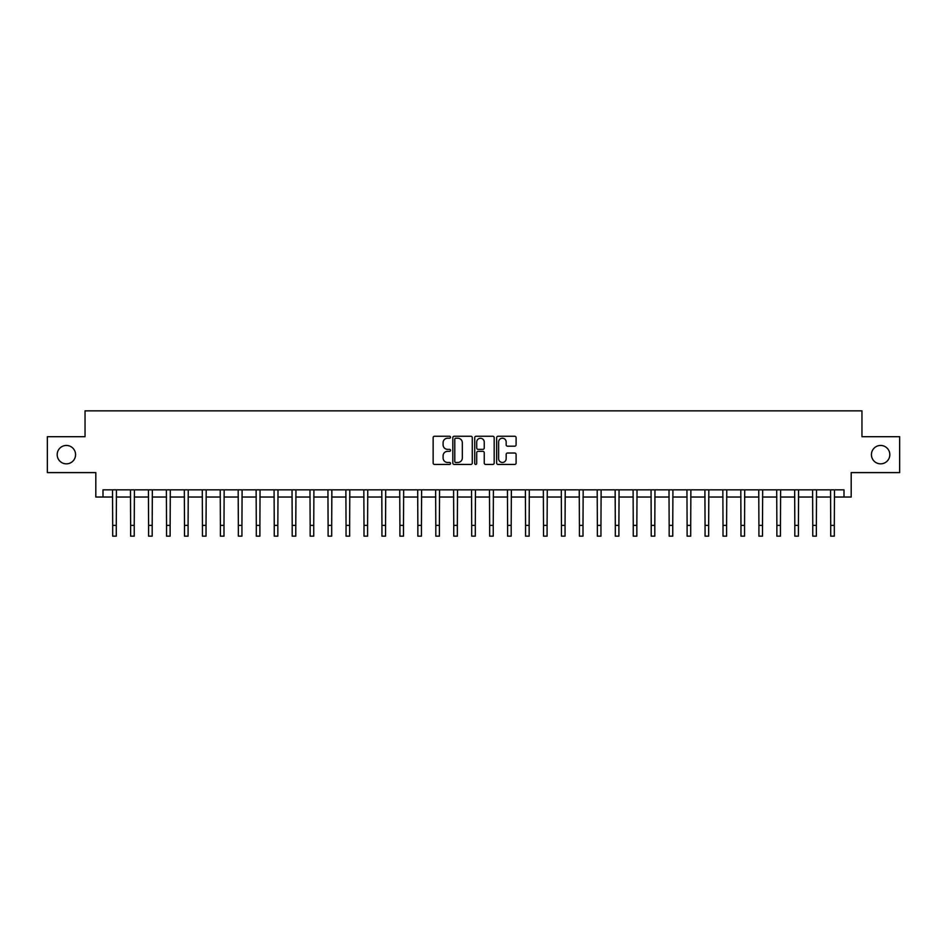 <?xml version="1.0" encoding="UTF-8"?>
<svg xmlns="http://www.w3.org/2000/svg" width="947" height="947" viewBox="0 0 947 947"><rect width="100%" height="100%" fill="white"/><g stroke="black" fill="none" stroke-linecap="round" stroke-linejoin="round"><path stroke-width="1.42" d="M450.523 437.23A0.983 0.983 0 0 0 449.541 436.247L434.555 436.247A1.409 1.409 0 0 0 433.146 437.656L433.146 463.036A1.409 1.409 0 0 0 434.555 464.444L449.541 464.444A0.983 0.983 0 0 0 450.523 463.45A0.983 0.983 0 0 0 449.541 462.467L447.6 462.467A4.51 4.51 0 0 1 443.089 457.957L443.089 455.838A4.51 4.51 0 0 1 447.6 451.328L449.541 451.328A0.983 0.983 0 0 0 450.523 450.346A0.983 0.983 0 0 0 449.541 449.352L447.6 449.352A4.51 4.51 0 0 1 443.089 444.841L443.089 442.734A4.51 4.51 0 0 1 447.6 438.224L449.541 438.224A0.983 0.983 0 0 0 450.523 437.23M871.429 454.655A9.186 9.186 0 0 0 880.627 463.841A9.186 9.186 0 0 0 889.813 454.655A9.186 9.186 0 0 0 880.627 445.457A9.186 9.186 0 0 0 871.429 454.655M57.187 454.655A9.186 9.186 0 0 0 66.373 463.841A9.186 9.186 0 0 0 75.571 454.655A9.186 9.186 0 0 0 66.373 445.457A9.186 9.186 0 0 0 57.187 454.655M514.695 446.191A1.409 1.409 0 0 0 516.103 444.77L516.103 437.656A1.409 1.409 0 0 0 514.695 436.247L498.063 436.247A1.409 1.409 0 0 0 496.654 437.656L496.654 463.036A1.409 1.409 0 0 0 498.063 464.444L514.695 464.444A1.409 1.409 0 0 0 516.103 463.036L516.103 454.43A1.409 1.409 0 0 0 514.695 453.021L507.58 453.021A1.409 1.409 0 0 0 506.172 454.43L506.172 458.691A3.776 3.776 0 0 1 502.395 462.467A3.776 3.776 0 0 1 498.631 458.691L498.631 441.989A3.776 3.776 0 0 1 502.395 438.224A3.776 3.776 0 0 1 506.172 441.989L506.172 444.77A1.409 1.409 0 0 0 507.58 446.191L514.695 446.191M102.998 497.021L102.998 489.836L844.002 489.836L844.002 497.021L851.187 497.021L851.187 472.6L899.65 472.6L899.65 436.697L861.959 436.697L861.959 410.856L85.041 410.856L85.041 436.697L47.35 436.697L47.35 472.6L95.813 472.6L95.813 497.021L112.693 497.021M472.269 437.656A1.409 1.409 0 0 0 470.86 436.247L454.229 436.247A1.409 1.409 0 0 0 452.82 437.656L452.82 463.036A1.409 1.409 0 0 0 454.229 464.444L470.86 464.444A1.409 1.409 0 0 0 472.269 463.036L472.269 437.656M476.14 436.247L492.771 436.247A1.409 1.409 0 0 1 494.18 437.656L494.18 463.036A1.409 1.409 0 0 1 492.771 464.444L485.657 464.444A1.409 1.409 0 0 1 484.248 463.036L484.248 452.737A1.409 1.409 0 0 0 482.84 451.328L478.117 451.328A1.409 1.409 0 0 0 476.708 452.737L476.708 463.45A0.983 0.983 0 0 1 475.725 464.444A0.983 0.983 0 0 1 474.731 463.45L474.731 437.656A1.409 1.409 0 0 1 476.14 436.247M116.28 497.021L130.639 497.021M134.237 497.021L148.596 497.021M152.183 497.021L166.542 497.021M170.129 497.021L184.499 497.021M188.086 497.021L202.445 497.021M206.032 497.021L220.391 497.021M223.989 497.021L238.348 497.021M241.935 497.021L256.294 497.021M259.892 497.021L274.251 497.021M277.838 497.021L292.197 497.021M295.784 497.021L310.154 497.021M313.741 497.021L328.1 497.021M331.687 497.021L346.046 497.021M349.644 497.021L364.003 497.021M367.59 497.021L381.949 497.021M385.547 497.021L399.906 497.021M403.493 497.021L417.852 497.021M421.439 497.021L435.809 497.021M439.396 497.021L453.755 497.021M457.342 497.021L471.701 497.021M475.299 497.021L489.658 497.021M493.245 497.021L507.604 497.021M511.191 497.021L525.561 497.021M529.148 497.021L543.507 497.021M547.094 497.021L561.453 497.021M565.051 497.021L579.41 497.021M582.997 497.021L597.356 497.021M600.954 497.021L615.313 497.021M618.9 497.021L633.259 497.021M636.846 497.021L651.216 497.021M654.803 497.021L669.162 497.021M672.749 497.021L687.108 497.021M690.706 497.021L705.065 497.021M708.652 497.021L723.011 497.021M726.609 497.021L740.968 497.021M744.555 497.021L758.914 497.021M762.501 497.021L776.871 497.021M780.458 497.021L794.817 497.021M798.404 497.021L812.763 497.021M816.361 497.021L830.72 497.021M834.307 497.021L844.002 497.021M455.779 438.224A0.983 0.983 0 0 0 454.785 439.207L454.785 461.485A0.983 0.983 0 0 0 455.779 462.467L457.815 462.467A4.51 4.51 0 0 0 462.325 457.957L462.325 442.734A4.51 4.51 0 0 0 457.815 438.224L455.779 438.224M484.248 442.06A3.776 3.776 0 0 0 480.472 438.295A3.776 3.776 0 0 0 476.708 442.06L476.708 447.943A1.409 1.409 0 0 0 478.117 449.352L482.84 449.352A1.409 1.409 0 0 0 484.248 447.943L484.248 442.06M112.515 489.836L112.693 525.372L116.28 525.372L116.445 489.836M112.693 525.372L112.693 536.144L116.28 536.144L116.28 525.372M130.473 489.836L130.639 525.372L134.237 525.372L134.403 489.836M130.639 525.372L130.639 536.144L134.237 536.144L134.237 525.372M148.419 489.836L148.596 525.372L152.183 525.372L152.349 489.836M148.596 525.372L148.596 536.144L152.183 536.144L152.183 525.372M166.376 489.836L166.542 525.372L170.129 525.372L170.306 489.836M166.542 525.372L166.542 536.144L170.129 536.144L170.129 525.372M184.322 489.836L184.499 525.372L188.086 525.372L188.252 489.836M184.499 525.372L184.499 536.144L188.086 536.144L188.086 525.372M202.279 489.836L202.445 525.372L206.032 525.372L206.209 489.836M202.445 525.372L202.445 536.144L206.032 536.144L206.032 525.372M220.225 489.836L220.391 525.372L223.989 525.372L224.155 489.836M220.391 525.372L220.391 536.144L223.989 536.144L223.989 525.372M238.171 489.836L238.348 525.372L241.935 525.372L242.101 489.836M238.348 525.372L238.348 536.144L241.935 536.144L241.935 525.372M256.128 489.836L256.294 525.372L259.892 525.372L260.058 489.836M256.294 525.372L256.294 536.144L259.892 536.144L259.892 525.372M274.074 489.836L274.251 525.372L277.838 525.372L278.004 489.836M274.251 525.372L274.251 536.144L277.838 536.144L277.838 525.372M292.031 489.836L292.197 525.372L295.784 525.372L295.961 489.836M292.197 525.372L292.197 536.144L295.784 536.144L295.784 525.372M309.977 489.836L310.154 525.372L313.741 525.372L313.907 489.836M310.154 525.372L310.154 536.144L313.741 536.144L313.741 525.372M327.934 489.836L328.1 525.372L331.687 525.372L331.864 489.836M328.1 525.372L328.1 536.144L331.687 536.144L331.687 525.372M345.88 489.836L346.046 525.372L349.644 525.372L349.81 489.836M346.046 525.372L346.046 536.144L349.644 536.144L349.644 525.372M363.826 489.836L364.003 525.372L367.59 525.372L367.756 489.836M364.003 525.372L364.003 536.144L367.59 536.144L367.59 525.372M381.783 489.836L381.949 525.372L385.547 525.372L385.713 489.836M381.949 525.372L381.949 536.144L385.547 536.144L385.547 525.372M399.729 489.836L399.906 525.372L403.493 525.372L403.659 489.836M399.906 525.372L399.906 536.144L403.493 536.144L403.493 525.372M417.686 489.836L417.852 525.372L421.439 525.372L421.616 489.836M417.852 525.372L417.852 536.144L421.439 536.144L421.439 525.372M435.632 489.836L435.809 525.372L439.396 525.372L439.562 489.836M435.809 525.372L435.809 536.144L439.396 536.144L439.396 525.372M453.589 489.836L453.755 525.372L457.342 525.372L457.519 489.836M453.755 525.372L453.755 536.144L457.342 536.144L457.342 525.372M471.535 489.836L471.701 525.372L475.299 525.372L475.465 489.836M471.701 525.372L471.701 536.144L475.299 536.144L475.299 525.372M489.481 489.836L489.658 525.372L493.245 525.372L493.411 489.836M489.658 525.372L489.658 536.144L493.245 536.144L493.245 525.372M507.438 489.836L507.604 525.372L511.191 525.372L511.368 489.836M507.604 525.372L507.604 536.144L511.191 536.144L511.191 525.372M525.384 489.836L525.561 525.372L529.148 525.372L529.314 489.836M525.561 525.372L525.561 536.144L529.148 536.144L529.148 525.372M543.341 489.836L543.507 525.372L547.094 525.372L547.271 489.836M543.507 525.372L543.507 536.144L547.094 536.144L547.094 525.372M561.287 489.836L561.453 525.372L565.051 525.372L565.217 489.836M561.453 525.372L561.453 536.144L565.051 536.144L565.051 525.372M579.244 489.836L579.41 525.372L582.997 525.372L583.174 489.836M579.41 525.372L579.41 536.144L582.997 536.144L582.997 525.372M597.19 489.836L597.356 525.372L600.954 525.372L601.12 489.836M597.356 525.372L597.356 536.144L600.954 536.144L600.954 525.372M615.136 489.836L615.313 525.372L618.9 525.372L619.066 489.836M615.313 525.372L615.313 536.144L618.9 536.144L618.9 525.372M633.093 489.836L633.259 525.372L636.846 525.372L637.023 489.836M633.259 525.372L633.259 536.144L636.846 536.144L636.846 525.372M651.039 489.836L651.216 525.372L654.803 525.372L654.969 489.836M651.216 525.372L651.216 536.144L654.803 536.144L654.803 525.372M668.996 489.836L669.162 525.372L672.749 525.372L672.926 489.836M669.162 525.372L669.162 536.144L672.749 536.144L672.749 525.372M686.942 489.836L687.108 525.372L690.706 525.372L690.872 489.836M687.108 525.372L687.108 536.144L690.706 536.144L690.706 525.372M704.899 489.836L705.065 525.372L708.652 525.372L708.829 489.836M705.065 525.372L705.065 536.144L708.652 536.144L708.652 525.372M722.845 489.836L723.011 525.372L726.609 525.372L726.775 489.836M723.011 525.372L723.011 536.144L726.609 536.144L726.609 525.372M740.791 489.836L740.968 525.372L744.555 525.372L744.721 489.836M740.968 525.372L740.968 536.144L744.555 536.144L744.555 525.372M758.748 489.836L758.914 525.372L762.501 525.372L762.678 489.836M758.914 525.372L758.914 536.144L762.501 536.144L762.501 525.372M776.694 489.836L776.871 525.372L780.458 525.372L780.624 489.836M776.871 525.372L776.871 536.144L780.458 536.144L780.458 525.372M794.651 489.836L794.817 525.372L798.404 525.372L798.581 489.836M794.817 525.372L794.817 536.144L798.404 536.144L798.404 525.372M812.597 489.836L812.763 525.372L816.361 525.372L816.527 489.836M812.763 525.372L812.763 536.144L816.361 536.144L816.361 525.372M830.555 489.836L830.72 525.372L834.307 525.372L834.485 489.836M830.72 525.372L830.72 536.144L834.307 536.144L834.307 525.372"/></g></svg>
